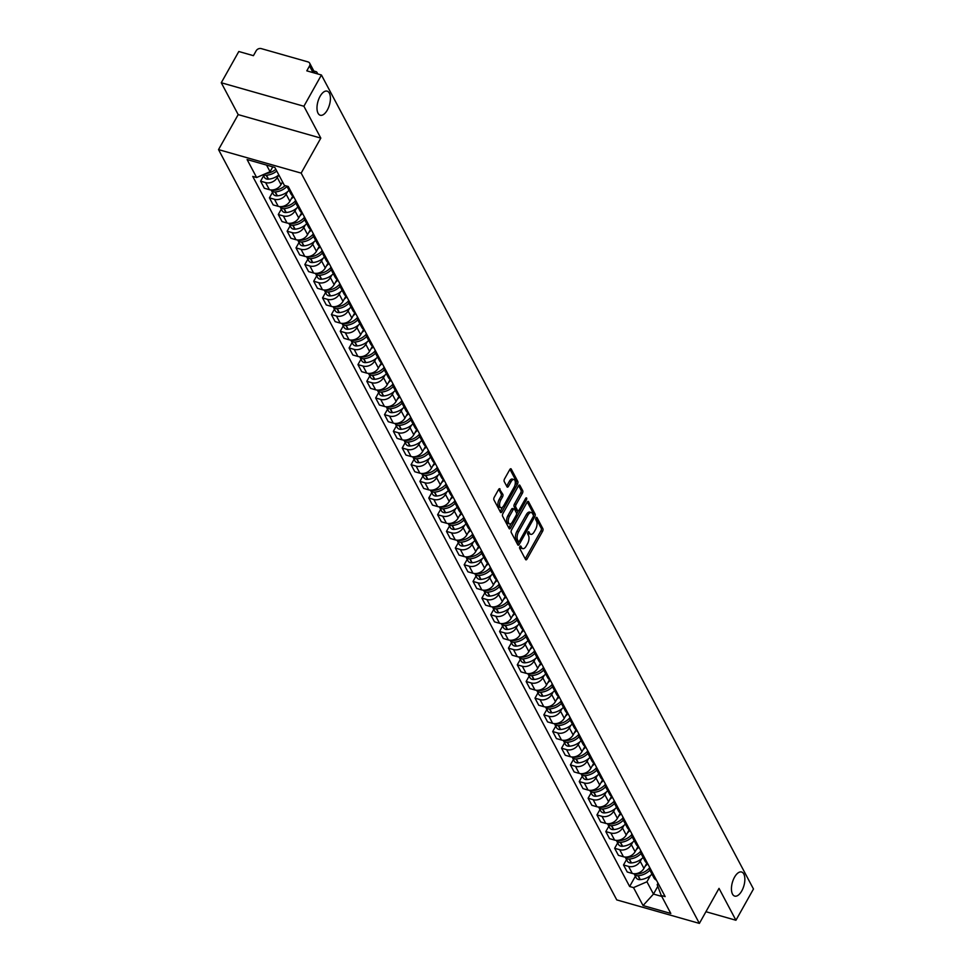 <?xml version="1.0" encoding="UTF-8"?>
<svg xmlns="http://www.w3.org/2000/svg" width="972" height="972" viewBox="0 0 972 972"><rect width="100%" height="100%" fill="white"/><g stroke="black" fill="none" stroke-linecap="round" stroke-linejoin="round"><path stroke-width="1.46" d="M519.886 546.568A1.349 0.644 105.9 0 0 519.68 548.378L525.597 559.532A1.92 0.923 105.9 0 0 525.937 559.836A1.92 0.923 105.9 0 0 527.018 559.046L542.583 531.307A1.92 0.923 105.9 0 0 542.886 528.707L536.969 517.566A1.349 0.644 105.9 0 0 536.738 517.347A1.349 0.644 105.9 0 0 535.973 517.906A1.349 0.644 105.9 0 0 535.766 519.716L536.532 521.162A6.148 2.94 105.9 0 1 535.548 529.448L534.248 531.757A6.148 2.94 105.9 0 1 530.785 534.321A6.148 2.94 105.9 0 1 529.691 533.336L528.926 531.891A1.349 0.644 105.9 0 0 528.695 531.684A1.349 0.644 105.9 0 0 527.93 532.243A1.349 0.644 105.9 0 0 527.723 534.053L528.489 535.499A6.148 2.94 105.9 0 1 527.504 543.785L526.204 546.094A6.148 2.94 105.9 0 1 522.742 548.645A6.148 2.94 105.9 0 1 521.648 547.673L520.883 546.228A1.349 0.644 105.9 0 0 520.652 546.009A1.349 0.644 105.9 0 0 519.886 546.568M327.333 110.043A12.527 5.99 105.9 0 0 327.127 91.149A12.527 5.99 105.9 0 0 320.067 96.35A12.527 5.99 105.9 0 0 320.274 115.243A12.527 5.99 105.9 0 0 327.333 110.043M741.782 890.899A12.527 5.99 105.9 0 0 741.575 872.006A12.527 5.99 105.9 0 0 734.516 877.206A12.527 5.99 105.9 0 0 734.723 896.099A12.527 5.99 105.9 0 0 741.782 890.899M500.021 489.013A1.92 0.923 105.9 0 0 499.693 488.709A1.92 0.923 105.9 0 0 498.6 489.499L494.238 497.287A1.92 0.923 105.9 0 0 493.934 499.875L500.507 512.256A1.92 0.923 105.9 0 0 500.847 512.56A1.92 0.923 105.9 0 0 501.929 511.77L517.493 484.032A1.92 0.923 105.9 0 0 517.797 481.432L511.223 469.051A1.92 0.923 105.9 0 0 510.883 468.747A1.92 0.923 105.9 0 0 509.802 469.549L504.529 478.941A1.92 0.923 105.9 0 0 504.225 481.541L507.032 486.838A1.92 0.923 105.9 0 0 507.372 487.142A1.92 0.923 105.9 0 0 508.453 486.34L511.078 481.687A5.139 2.454 105.9 0 1 513.969 479.548A5.139 2.454 105.9 0 1 514.054 487.3L503.8 505.562A5.139 2.454 105.9 0 1 500.908 507.688A5.139 2.454 105.9 0 1 500.823 499.948L502.536 496.899A1.92 0.923 105.9 0 0 502.84 494.311L499.243 488.782M301.162 173.113L320.809 138.109L303.896 106.252L321.428 75.002L753.47 889.003L735.938 920.253L719.025 888.384L699.378 923.4L301.162 173.113L218.53 149.615L616.758 899.902L699.378 923.4M511.564 529.922A1.92 0.923 105.9 0 0 511.248 532.51L517.821 544.891A1.92 0.923 105.9 0 0 518.161 545.195A1.92 0.923 105.9 0 0 519.242 544.405L534.807 516.667A1.92 0.923 105.9 0 0 535.122 514.067L528.549 501.686A1.92 0.923 105.9 0 0 528.209 501.382A1.92 0.923 105.9 0 0 527.128 502.184L511.564 529.922M509.158 528.574L502.597 516.193A1.92 0.923 105.9 0 1 502.901 513.605L518.465 485.866A1.92 0.923 105.9 0 1 519.546 485.064A1.92 0.923 105.9 0 1 519.886 485.368L522.705 490.666A1.92 0.923 105.9 0 1 522.389 493.266L516.083 504.517A1.92 0.923 105.9 0 0 515.768 507.105L517.639 510.616A1.92 0.923 105.9 0 0 517.979 510.92A1.92 0.923 105.9 0 0 519.06 510.13L525.633 498.417A1.349 0.644 105.9 0 1 526.387 497.858A1.349 0.644 105.9 0 1 526.411 499.887L510.579 528.088A1.92 0.923 105.9 0 1 509.498 528.877A1.92 0.923 105.9 0 1 509.158 528.574M303.896 106.252L221.276 82.754L238.808 51.504L253.425 55.671L256.158 50.799A3.912 3.074 -28 0 1 261.225 48.6L307.99 61.904A3.912 3.074 -28 0 1 309.691 63.204L314.977 73.167M221.276 82.754L238.189 114.611L218.53 149.615M321.428 75.002L306.8 70.847L309.533 65.975A3.912 3.074 -28 0 0 309.691 63.204M705.927 911.712L735.938 920.253M652.698 873.123A9.003 7.071 152 0 1 650.098 870.62L653.852 877.68A9.003 7.071 -28 0 0 656.44 880.17M641.617 858.823L640.208 861.326A9.003 7.071 152 0 1 628.556 866.392L632.298 873.439A9.003 7.071 -28 0 0 643.95 868.385L646.915 863.1M632.298 873.439L627.256 872.006L623.514 864.959L626.539 859.576M650.098 870.62A9.003 7.071 152 0 1 649.49 867.085M628.556 866.392L623.514 864.959M643.841 856.441A9.003 7.071 152 0 1 641.253 853.951L644.995 860.998A9.003 7.071 -28 0 0 647.583 863.501M617.682 842.894L614.656 848.277L618.411 855.336L623.441 856.769A9.003 7.071 -28 0 0 635.105 851.703L638.069 846.43M641.253 853.951A9.003 7.071 152 0 1 640.633 850.403M632.76 842.141L631.35 844.656A9.003 7.071 152 0 1 619.699 849.71L614.656 848.277M634.995 839.759A9.003 7.071 152 0 1 632.395 837.269L636.15 844.328A9.003 7.071 -28 0 0 638.738 846.819M608.837 826.212L605.811 831.595L609.553 838.654L614.596 840.087A9.003 7.071 -28 0 0 626.247 835.033L629.212 829.748M632.395 837.269A9.003 7.071 152 0 1 631.788 833.721M623.915 825.471L622.505 827.974A9.003 7.071 152 0 1 610.853 833.028L605.811 831.595M626.138 823.09A9.003 7.071 152 0 1 623.55 820.587L627.292 827.646A9.003 7.071 -28 0 0 629.88 830.137M599.979 809.542L596.954 814.925L600.708 821.984L605.738 823.406A9.003 7.071 -28 0 0 617.402 818.351L620.355 813.066M623.55 820.587A9.003 7.071 152 0 1 622.931 817.051M615.057 808.789L613.648 811.292A9.003 7.071 152 0 1 601.996 816.359L596.954 814.925M617.293 806.408A9.003 7.071 152 0 1 614.693 803.917L618.435 810.964A9.003 7.071 -28 0 0 621.035 813.467M591.122 792.86L588.109 798.243L591.851 805.302L596.893 806.736A9.003 7.071 -28 0 0 608.545 801.669L611.51 796.396M614.693 803.917A9.003 7.071 152 0 1 614.085 800.369M606.212 792.107L604.803 794.622A9.003 7.071 152 0 1 593.151 799.677L588.109 798.243M608.436 789.726A9.003 7.071 152 0 1 605.848 787.235L609.59 794.294A9.003 7.071 -28 0 0 612.178 796.785M582.277 776.178L579.251 781.561L582.993 788.62L588.036 790.054A9.003 7.071 -28 0 0 599.688 784.999L602.652 779.714M605.848 787.235A9.003 7.071 152 0 1 605.228 783.687M597.355 775.437L595.945 777.94A9.003 7.071 152 0 1 584.293 782.995L579.251 781.561M599.578 773.056A9.003 7.071 152 0 1 596.99 770.553L600.732 777.612A9.003 7.071 -28 0 0 603.333 780.103M573.419 759.509L570.406 764.891L574.148 771.95L579.191 773.384A9.003 7.071 -28 0 0 590.842 768.317L593.807 763.032M596.99 770.553A9.003 7.071 152 0 1 596.383 767.017M588.497 758.755L587.1 761.258A9.003 7.071 152 0 1 575.448 766.325L570.406 764.891M590.733 756.374A9.003 7.071 152 0 1 588.145 753.883L591.887 760.93A9.003 7.071 -28 0 0 594.475 763.433M564.574 742.827L561.549 748.209L565.291 755.268L570.333 756.702A9.003 7.071 -28 0 0 581.985 751.635L584.95 746.362M588.145 753.883A9.003 7.071 152 0 1 587.525 750.335M579.652 742.073L578.243 744.588A9.003 7.071 152 0 1 566.591 749.643L561.549 748.209M581.876 739.692A9.003 7.071 152 0 1 579.288 737.201L583.03 744.26A9.003 7.071 -28 0 0 585.63 746.751M555.717 726.157L552.703 731.539L556.446 738.586L561.488 740.02A9.003 7.071 -28 0 0 573.14 734.966L576.104 729.68M579.288 737.201A9.003 7.071 152 0 1 578.68 733.653M570.795 725.404L569.398 727.907A9.003 7.071 152 0 1 557.734 732.973L552.703 731.539M573.03 723.022A9.003 7.071 152 0 1 570.43 720.519L574.185 727.578A9.003 7.071 -28 0 0 576.773 730.069M546.872 709.475L543.846 714.857L547.588 721.917L552.631 723.35A9.003 7.071 -28 0 0 564.282 718.284L567.247 712.998M570.43 720.519A9.003 7.071 152 0 1 569.823 716.984M561.95 708.722L560.54 711.225A9.003 7.071 152 0 1 548.888 716.291L543.846 714.857M564.173 706.34A9.003 7.071 152 0 1 561.585 703.85L565.327 710.909A9.003 7.071 -28 0 0 567.927 713.399M538.014 692.793L535.001 698.175L538.743 705.235L543.785 706.668A9.003 7.071 -28 0 0 555.437 701.602L558.402 696.329M561.585 703.85A9.003 7.071 152 0 1 560.978 700.302M553.092 692.04L551.683 694.555A9.003 7.071 152 0 1 540.031 699.609L535.001 698.175M555.328 689.658A9.003 7.071 152 0 1 552.728 687.168L556.482 694.227A9.003 7.071 -28 0 0 559.07 696.717M529.169 676.123L526.144 681.506L529.886 688.553L534.928 689.986A9.003 7.071 -28 0 0 546.58 684.932L549.545 679.647M552.728 687.168A9.003 7.071 152 0 1 552.12 683.62M544.247 675.37L542.838 677.873A9.003 7.071 152 0 1 531.186 682.939L526.144 681.506M546.471 672.989A9.003 7.071 152 0 1 543.883 670.498L547.625 677.545A9.003 7.071 -28 0 0 550.213 680.036M520.312 659.441L517.286 664.824L521.041 671.883L526.071 673.317A9.003 7.071 -28 0 0 537.735 668.25L540.699 662.965M543.883 670.498A9.003 7.071 152 0 1 543.263 666.95M535.39 658.688L533.98 661.191A9.003 7.071 152 0 1 522.328 666.257L517.286 664.824M537.625 656.307A9.003 7.071 152 0 1 535.025 653.816L538.78 660.875A9.003 7.071 -28 0 0 541.368 663.366M511.466 642.759L508.441 648.142L512.183 655.201L517.226 656.635A9.003 7.071 -28 0 0 528.877 651.58L531.842 646.295M535.025 653.816A9.003 7.071 152 0 1 534.418 650.268M526.545 642.006L525.135 644.521A9.003 7.071 152 0 1 513.483 649.575L508.441 648.142M528.768 639.625A9.003 7.071 152 0 1 526.18 637.134L529.922 644.193A9.003 7.071 -28 0 0 532.51 646.684M502.609 626.089L499.584 631.472L503.338 638.519L508.368 639.953A9.003 7.071 -28 0 0 520.032 634.898L522.985 629.613M526.18 637.134A9.003 7.071 152 0 1 525.56 633.598M517.687 625.336L516.278 627.839A9.003 7.071 152 0 1 504.626 632.906L499.584 631.472M519.923 622.955A9.003 7.071 152 0 1 517.323 620.464L521.065 627.511A9.003 7.071 -28 0 0 523.665 630.014M493.752 609.408L490.738 614.79L494.481 621.849L499.523 623.283A9.003 7.071 -28 0 0 511.175 618.216L514.139 612.943M517.323 620.464A9.003 7.071 152 0 1 516.715 616.916M508.842 608.654L507.433 611.169A9.003 7.071 152 0 1 495.781 616.224L490.738 614.79M511.065 606.273A9.003 7.071 152 0 1 508.478 603.782L512.22 610.841A9.003 7.071 -28 0 0 514.808 613.332M484.907 592.726L481.881 598.108L485.623 605.167L490.666 606.601A9.003 7.071 -28 0 0 502.317 601.547L505.282 596.261M508.478 603.782A9.003 7.071 152 0 1 507.858 600.234M499.985 591.972L498.575 594.487A9.003 7.071 152 0 1 486.923 599.542L481.881 598.108M502.208 589.591A9.003 7.071 152 0 1 499.62 587.1L503.362 594.159A9.003 7.071 -28 0 0 505.962 596.65M476.049 576.056L473.036 581.438L476.778 588.485L481.82 589.919A9.003 7.071 -28 0 0 493.472 584.865L496.437 579.579M499.62 587.1A9.003 7.071 152 0 1 499.013 583.565M491.127 575.303L489.73 577.805A9.003 7.071 152 0 1 478.078 582.872L473.036 581.438M493.363 572.921A9.003 7.071 152 0 1 490.775 570.43L494.517 577.477A9.003 7.071 -28 0 0 497.105 579.98M467.204 559.374L464.179 564.756L467.921 571.815L472.963 573.249A9.003 7.071 -28 0 0 484.615 568.183L487.58 562.91M490.775 570.43A9.003 7.071 152 0 1 490.155 566.883M482.282 558.621L480.873 561.136A9.003 7.071 152 0 1 469.221 566.19L464.179 564.756M484.506 556.239A9.003 7.071 152 0 1 481.918 553.748L485.66 560.808A9.003 7.071 -28 0 0 488.26 563.298M458.347 542.692L455.333 548.074L459.076 555.134L464.118 556.567A9.003 7.071 -28 0 0 475.77 551.513L478.734 546.228M481.918 553.748A9.003 7.071 152 0 1 481.31 550.201M473.425 541.951L472.028 544.454A9.003 7.071 152 0 1 460.363 549.508L455.333 548.074M475.66 539.569A9.003 7.071 152 0 1 473.06 537.066L476.815 544.126A9.003 7.071 -28 0 0 479.403 546.616M449.501 526.022L446.476 531.405L450.218 538.452L455.261 539.885A9.003 7.071 -28 0 0 466.912 534.831L469.877 529.546M473.06 537.066A9.003 7.071 152 0 1 472.453 533.531M464.58 525.269L463.17 527.772A9.003 7.071 152 0 1 451.518 532.838L446.476 531.405M466.803 522.887A9.003 7.071 152 0 1 464.215 520.397L467.957 527.444A9.003 7.071 -28 0 0 470.557 529.947M440.644 509.34L437.631 514.723L441.373 521.782L446.415 523.215A9.003 7.071 -28 0 0 458.067 518.149L461.032 512.876M464.215 520.397A9.003 7.071 152 0 1 463.608 516.849M455.722 508.587L454.313 511.102A9.003 7.071 152 0 1 442.661 516.156L437.631 514.723M457.958 506.205A9.003 7.071 152 0 1 455.358 503.715L459.112 510.774A9.003 7.071 -28 0 0 461.7 513.265M431.799 492.658L428.774 498.041L432.516 505.1L437.558 506.534A9.003 7.071 -28 0 0 449.21 501.479L452.174 496.194M455.358 503.715A9.003 7.071 152 0 1 454.75 500.167M446.877 491.917L445.468 494.42A9.003 7.071 152 0 1 433.816 499.474L428.774 498.041M449.1 489.536A9.003 7.071 152 0 1 446.513 487.033L450.255 494.092A9.003 7.071 -28 0 0 452.843 496.583M422.942 475.988L419.916 481.371L423.671 488.43L428.701 489.864A9.003 7.071 -28 0 0 440.365 484.797L443.329 479.512M446.513 487.033A9.003 7.071 152 0 1 445.893 483.497M438.02 475.235L436.61 477.738A9.003 7.071 152 0 1 424.958 482.805L419.916 481.371M440.255 472.854A9.003 7.071 152 0 1 437.655 470.363L441.41 477.41A9.003 7.071 -28 0 0 443.997 479.913M414.084 459.306L411.071 464.689L414.813 471.748L419.855 473.182A9.003 7.071 -28 0 0 431.507 468.115L434.472 462.842M437.655 470.363A9.003 7.071 152 0 1 437.048 466.815M429.174 458.553L427.765 461.068A9.003 7.071 152 0 1 416.113 466.123L411.071 464.689M431.398 456.172A9.003 7.071 152 0 1 428.81 453.681L432.552 460.74A9.003 7.071 -28 0 0 435.14 463.231M405.239 442.625L402.214 448.019L405.968 455.066L410.998 456.5A9.003 7.071 -28 0 0 422.662 451.445L425.615 446.16M428.81 453.681A9.003 7.071 152 0 1 428.19 450.133M420.317 441.883L418.908 444.386A9.003 7.071 152 0 1 407.256 449.441L402.214 448.019M422.553 439.502A9.003 7.071 152 0 1 419.953 436.999L423.695 444.058A9.003 7.071 -28 0 0 426.295 446.549M396.382 425.955L393.368 431.337L397.111 438.396L402.153 439.83A9.003 7.071 -28 0 0 413.805 434.763L416.769 429.478M419.953 436.999A9.003 7.071 152 0 1 419.345 433.463M411.472 425.201L410.062 427.704A9.003 7.071 152 0 1 398.411 432.771L393.368 431.337M413.695 422.82A9.003 7.071 152 0 1 411.107 420.329L414.85 427.388A9.003 7.071 -28 0 0 417.438 429.879M387.536 409.273L384.511 414.655L388.253 421.714L393.296 423.148A9.003 7.071 -28 0 0 404.947 418.082L407.912 412.808M411.107 420.329A9.003 7.071 152 0 1 410.488 416.781M402.615 408.519L401.205 411.035A9.003 7.071 152 0 1 389.553 416.089L384.511 414.655M404.838 406.138A9.003 7.071 152 0 1 402.25 403.647L405.992 410.706A9.003 7.071 -28 0 0 408.592 413.197M378.679 392.603L375.666 397.985L379.408 405.032L384.45 406.466A9.003 7.071 -28 0 0 396.102 401.412L399.067 396.126M402.25 403.647A9.003 7.071 152 0 1 401.643 400.1M393.757 391.85L392.36 394.353A9.003 7.071 152 0 1 380.696 399.419L375.666 397.985M395.993 389.468A9.003 7.071 152 0 1 393.405 386.965L397.147 394.025A9.003 7.071 -28 0 0 399.735 396.515M369.834 375.921L366.808 381.303L370.551 388.363L375.593 389.796A9.003 7.071 -28 0 0 387.245 384.73L390.209 379.445M393.405 386.965A9.003 7.071 152 0 1 392.785 383.43M384.912 375.168L383.503 377.671A9.003 7.071 152 0 1 371.851 382.737L366.808 381.303M387.135 372.786A9.003 7.071 152 0 1 384.548 370.296L388.29 377.355A9.003 7.071 -28 0 0 390.89 379.845M360.977 359.239L357.963 364.622L361.706 371.681L366.748 373.114A9.003 7.071 -28 0 0 378.4 368.06L381.364 362.775M384.548 370.296A9.003 7.071 152 0 1 383.94 366.748M376.055 358.486L374.657 361.001A9.003 7.071 152 0 1 362.993 366.055L357.963 364.622M378.29 356.104A9.003 7.071 152 0 1 375.69 353.614L379.445 360.673A9.003 7.071 -28 0 0 382.032 363.163M352.131 342.569L349.106 347.952L352.848 354.999L357.89 356.432A9.003 7.071 -28 0 0 369.542 351.378L372.507 346.093M375.69 353.614A9.003 7.071 152 0 1 375.083 350.066M367.209 341.816L365.8 344.319A9.003 7.071 152 0 1 354.148 349.385L349.106 347.952M369.433 339.435A9.003 7.071 152 0 1 366.845 336.944L370.587 343.991A9.003 7.071 -28 0 0 373.187 346.482M343.274 325.887L340.261 331.27L344.003 338.329L349.045 339.763A9.003 7.071 -28 0 0 360.697 334.696L363.662 329.423M366.845 336.944A9.003 7.071 152 0 1 366.237 333.396M358.352 325.134L356.943 327.637A9.003 7.071 152 0 1 345.291 332.703L340.261 331.27M360.588 322.753A9.003 7.071 152 0 1 357.988 320.262L361.742 327.321A9.003 7.071 -28 0 0 364.33 329.812M334.429 309.205L331.403 314.588L335.146 321.647L340.188 323.081A9.003 7.071 -28 0 0 351.84 318.026L354.804 312.741M357.988 320.262A9.003 7.071 152 0 1 357.38 316.714M349.507 308.452L348.098 310.967A9.003 7.071 152 0 1 336.446 316.022L331.403 314.588M351.73 306.071A9.003 7.071 152 0 1 349.142 303.58L352.885 310.639A9.003 7.071 -28 0 0 355.473 313.13M325.571 292.536L322.546 297.918L326.3 304.965L331.331 306.399A9.003 7.071 -28 0 0 342.995 301.344L345.959 296.059M349.142 303.58A9.003 7.071 152 0 1 348.523 300.044M340.65 291.782L339.24 294.285A9.003 7.071 152 0 1 327.588 299.352L322.546 297.918M342.885 289.401A9.003 7.071 152 0 1 340.285 286.91L344.039 293.957A9.003 7.071 -28 0 0 346.627 296.46M316.714 275.854L313.701 281.236L317.443 288.295L322.485 289.729A9.003 7.071 -28 0 0 334.137 284.662L337.102 279.389M340.285 286.91A9.003 7.071 152 0 1 339.678 283.362M331.804 275.1L330.395 277.615A9.003 7.071 152 0 1 318.743 282.67L313.701 281.236M334.028 272.719A9.003 7.071 152 0 1 331.44 270.228L335.182 277.287A9.003 7.071 -28 0 0 337.77 279.778M307.869 259.172L304.844 264.554L308.598 271.613L313.628 273.047A9.003 7.071 -28 0 0 325.292 267.993L328.244 262.707M331.44 270.228A9.003 7.071 152 0 1 330.82 266.68M322.947 258.43L321.538 260.933A9.003 7.071 152 0 1 309.886 265.988L304.844 264.554M325.183 256.049A9.003 7.071 152 0 1 322.583 253.546L326.325 260.605A9.003 7.071 -28 0 0 328.925 263.096M299.012 242.502L295.998 247.884L299.74 254.931L304.783 256.365A9.003 7.071 -28 0 0 316.435 251.311L319.399 246.025M322.583 253.546A9.003 7.071 152 0 1 321.975 250.011M314.102 241.749L312.692 244.251A9.003 7.071 152 0 1 301.041 249.318L295.998 247.884M316.325 239.367A9.003 7.071 152 0 1 313.737 236.876L317.48 243.923A9.003 7.071 -28 0 0 320.067 246.426M290.166 225.82L287.141 231.202L290.883 238.262L295.925 239.695A9.003 7.071 -28 0 0 307.577 234.629L310.542 229.356M313.737 236.876A9.003 7.071 152 0 1 313.118 233.329M305.244 225.067L303.835 227.582A9.003 7.071 152 0 1 292.183 232.636L287.141 231.202M307.468 222.685A9.003 7.071 152 0 1 304.88 220.194L308.622 227.254A9.003 7.071 -28 0 0 311.222 229.744M281.309 209.138L278.296 214.52L282.038 221.58L287.08 223.013A9.003 7.071 -28 0 0 298.732 217.959L301.697 212.674M304.88 220.194A9.003 7.071 152 0 1 304.272 216.647M296.387 208.397L294.99 210.9A9.003 7.071 152 0 1 283.326 215.954L278.296 214.52M298.623 206.015A9.003 7.071 152 0 1 296.035 203.513L299.777 210.572A9.003 7.071 -28 0 0 302.365 213.062M272.464 192.468L269.438 197.851L273.181 204.91L278.223 206.331A9.003 7.071 -28 0 0 289.875 201.277L292.839 195.992M296.035 203.513A9.003 7.071 152 0 1 295.415 199.977M287.542 191.715L286.132 194.218A9.003 7.071 152 0 1 274.481 199.284L269.438 197.851M289.765 189.333A9.003 7.071 152 0 1 287.177 186.843L290.92 193.89A9.003 7.071 -28 0 0 293.52 196.393M263.606 175.786L260.593 181.169L264.335 188.228L269.378 189.662A9.003 7.071 -28 0 0 281.03 184.595L282.536 181.91M287.177 186.843A9.003 7.071 152 0 1 286.862 186.114M278.685 175.033L277.287 177.548A9.003 7.071 152 0 1 265.623 182.602L260.593 181.169M266.559 165.094L270.058 171.692L256.632 177.524L247.095 159.554L274.857 167.451L284.395 185.421L288.271 186.515L665.164 896.609L661.276 895.504L657.193 884.69L658.032 883.183M650.462 875.505L646.939 881.774L653.476 894.07L661.774 896.427M657.813 886.33L653.476 894.07L643.051 905.564L633.513 887.606L646.939 881.774M661.276 895.504L670.814 913.461L643.051 905.564M256.632 177.524L252.744 176.418L629.637 886.5L633.513 887.606M320.809 138.109L238.189 114.611M270.058 171.692L272.768 166.856M635.384 876.246L629.637 886.5M519.789 546.786L519.996 547.2A6.148 2.94 105.9 0 0 521.089 548.184L522.742 548.645M530.785 534.321L529.133 533.847A6.148 2.94 105.9 0 1 528.039 532.863L527.82 532.462M525.208 558.815A1.92 0.923 105.9 0 0 525.366 558.572L540.93 530.833A1.92 0.923 105.9 0 0 541.234 528.246L535.864 518.125M533.409 515.634A1.92 0.923 105.9 0 0 533.47 513.605L527.274 501.941M517.444 544.174A1.92 0.923 105.9 0 0 517.59 543.931L518.781 541.805M518.416 541.586A1.349 0.644 105.9 0 0 518.659 541.793A1.349 0.644 105.9 0 0 519.413 541.234L533.081 516.885A1.349 0.644 105.9 0 0 533.3 515.075L532.486 513.556A6.148 2.94 105.9 0 0 531.405 512.572A6.148 2.94 105.9 0 0 527.942 515.124L518.598 531.769A6.148 2.94 105.9 0 0 517.614 540.055L518.416 541.586L516.764 541.112A1.349 0.644 105.9 0 0 517.007 541.331A1.349 0.644 105.9 0 0 517.323 541.27M531.405 512.572L529.752 512.098A6.148 2.94 105.9 0 0 526.289 514.662L527.942 515.124M516.764 541.112L515.962 539.594A6.148 2.94 105.9 0 1 516.946 531.295L526.289 514.662M518.623 485.623L521.053 490.204L522.705 490.666M516.776 510.373A1.92 0.923 105.9 0 1 516.326 510.458A1.92 0.923 105.9 0 1 515.986 510.142L514.115 506.631A1.92 0.923 105.9 0 1 514.431 504.043L520.737 492.792A1.92 0.923 105.9 0 0 521.053 490.204M518.319 510.895L516.557 514.018M511.345 523.325L508.927 527.614L510.579 528.088M509.522 516.181A5.139 2.454 105.9 0 0 509.607 523.932A5.139 2.454 105.9 0 0 512.511 521.794L516.12 515.367A1.92 0.923 105.9 0 0 516.424 512.779L514.565 509.255A1.92 0.923 105.9 0 0 514.224 508.951A1.92 0.923 105.9 0 0 513.143 509.753L509.522 516.181L507.87 515.719A5.139 2.454 105.9 0 0 507.955 523.458L509.607 523.932M512.912 508.793A1.92 0.923 105.9 0 0 512.572 508.478A1.92 0.923 105.9 0 0 511.491 509.279L513.143 509.753M507.87 515.719L511.491 509.279M500.908 507.688L499.256 507.226A5.139 2.454 105.9 0 1 499.171 499.474L500.884 496.425A1.92 0.923 105.9 0 0 501.188 493.837L498.758 489.256M513.969 479.548L512.317 479.075A5.139 2.454 105.9 0 0 509.425 481.213L511.078 481.687M506.655 486.122A1.92 0.923 105.9 0 0 506.801 485.879L509.425 481.213M514.917 485.198L515.84 483.558A1.92 0.923 105.9 0 0 516.144 480.97L509.96 469.306M500.118 511.539A1.92 0.923 105.9 0 0 500.276 511.296L502.633 507.08M649.442 868.032A14.872 11.688 152 0 1 637.328 873.998L637.061 874.01A4.945 3.888 152 0 1 635.068 873.755M634.06 873.743A4.945 3.888 -28 0 0 634.145 873.913A4.945 3.888 -28 0 0 637.972 875.723L638.24 875.711A14.872 11.688 -28 0 0 649.904 870.219M651.969 874.132A14.872 11.688 152 0 1 640.305 879.611L640.038 879.624A4.945 3.888 152 0 1 636.223 877.825L634.145 873.913M647.717 863.731A14.872 11.688 152 0 1 645.201 866.149M640.584 851.351A14.872 11.688 152 0 1 628.483 857.316L628.216 857.34A4.945 3.888 152 0 1 626.211 857.073M625.215 857.061A4.945 3.888 -28 0 0 625.3 857.243A4.945 3.888 -28 0 0 629.115 859.054L629.382 859.029A14.872 11.688 -28 0 0 641.058 853.538M643.112 857.45A14.872 11.688 152 0 1 631.46 862.929L631.192 862.954A4.945 3.888 152 0 1 627.365 861.143L625.3 857.243M638.859 847.062A14.872 11.688 152 0 1 636.356 849.479M631.739 834.681A14.872 11.688 152 0 1 619.626 840.646L619.358 840.659A4.945 3.888 152 0 1 617.354 840.391M616.357 840.391A4.945 3.888 -28 0 0 616.442 840.561A4.945 3.888 -28 0 0 620.27 842.372L620.537 842.347A14.872 11.688 -28 0 0 632.201 836.856M634.266 840.78A14.872 11.688 152 0 1 622.602 846.248L622.335 846.272A4.945 3.888 152 0 1 618.52 844.461L616.442 840.561M630.014 830.38A14.872 11.688 152 0 1 627.499 832.797M622.882 817.999A14.872 11.688 152 0 1 610.781 823.964L610.513 823.977A4.945 3.888 152 0 1 608.508 823.721M607.512 823.709A4.945 3.888 -28 0 0 607.597 823.892A4.945 3.888 -28 0 0 611.412 825.69L611.68 825.678A14.872 11.688 -28 0 0 623.356 820.186M625.409 824.098A14.872 11.688 152 0 1 613.757 829.578L613.49 829.59A4.945 3.888 152 0 1 609.663 827.792L607.597 823.892M621.157 813.698A14.872 11.688 152 0 1 618.654 816.116M614.037 801.317A14.872 11.688 152 0 1 601.923 807.282L601.656 807.307A4.945 3.888 152 0 1 599.651 807.039M598.655 807.027A4.945 3.888 -28 0 0 598.74 807.21A4.945 3.888 -28 0 0 602.567 809.02L602.834 808.996A14.872 11.688 -28 0 0 614.498 803.504M616.552 807.416A14.872 11.688 152 0 1 604.9 812.896L604.633 812.92A4.945 3.888 152 0 1 600.817 811.11L598.74 807.21M612.311 797.028A14.872 11.688 152 0 1 609.796 799.446M605.179 784.647A14.872 11.688 152 0 1 593.066 790.613L592.798 790.625A4.945 3.888 152 0 1 590.806 790.37M589.797 790.358A4.945 3.888 -28 0 0 589.895 790.528A4.945 3.888 -28 0 0 593.71 792.338L593.977 792.314A14.872 11.688 -28 0 0 605.653 786.822M607.707 790.746A14.872 11.688 152 0 1 596.055 796.226L595.787 796.238A4.945 3.888 152 0 1 591.96 794.428L589.895 790.528M603.454 780.346A14.872 11.688 152 0 1 600.939 782.764M596.334 767.965A14.872 11.688 152 0 1 584.221 773.931L583.953 773.955A4.945 3.888 152 0 1 581.949 773.688M580.952 773.676A4.945 3.888 -28 0 0 581.037 773.858A4.945 3.888 -28 0 0 584.865 775.656L585.132 775.644A14.872 11.688 -28 0 0 596.796 770.152M598.849 774.064A14.872 11.688 152 0 1 587.197 779.544L586.93 779.568A4.945 3.888 152 0 1 583.115 777.758L581.037 773.858M594.609 763.664A14.872 11.688 152 0 1 592.094 766.094M587.477 751.295A14.872 11.688 152 0 1 575.363 757.249L575.096 757.273A4.945 3.888 152 0 1 573.103 757.006M572.095 756.994A4.945 3.888 -28 0 0 572.192 757.176A4.945 3.888 -28 0 0 576.007 758.986L576.275 758.962A14.872 11.688 -28 0 0 587.938 753.47M590.004 757.382A14.872 11.688 152 0 1 578.352 762.862L578.085 762.886A4.945 3.888 152 0 1 574.258 761.076L572.192 757.176M585.752 746.994A14.872 11.688 152 0 1 583.236 749.412M578.632 734.613A14.872 11.688 152 0 1 566.518 740.579L566.251 740.591A4.945 3.888 152 0 1 564.246 740.336M563.25 740.324A4.945 3.888 -28 0 0 563.335 740.494A4.945 3.888 -28 0 0 567.162 742.304L567.429 742.28A14.872 11.688 -28 0 0 579.093 736.788M581.147 740.713A14.872 11.688 152 0 1 569.495 746.192L569.228 746.204A4.945 3.888 152 0 1 565.4 744.394L563.335 740.494M576.906 730.312A14.872 11.688 152 0 1 574.391 732.73M569.774 717.931A14.872 11.688 152 0 1 557.661 723.897L557.393 723.921A4.945 3.888 152 0 1 555.401 723.654M554.392 723.642A4.945 3.888 -28 0 0 554.477 723.824A4.945 3.888 -28 0 0 558.305 725.622L558.572 725.61A14.872 11.688 -28 0 0 570.236 720.118M572.301 724.031A14.872 11.688 152 0 1 560.637 729.51L560.37 729.535A4.945 3.888 152 0 1 556.555 727.724L554.477 723.824M568.049 713.642A14.872 11.688 152 0 1 565.534 716.06M560.917 701.262A14.872 11.688 152 0 1 548.816 707.215L548.548 707.239A4.945 3.888 152 0 1 546.543 706.972M545.547 706.96A4.945 3.888 -28 0 0 545.632 707.142A4.945 3.888 -28 0 0 549.447 708.953L549.715 708.928A14.872 11.688 -28 0 0 561.391 703.436M563.444 707.349A14.872 11.688 152 0 1 551.792 712.828L551.525 712.853A4.945 3.888 152 0 1 547.698 711.042L545.632 707.142M559.192 696.96A14.872 11.688 152 0 1 556.689 699.378M552.072 684.58A14.872 11.688 152 0 1 539.958 690.545L539.691 690.557A4.945 3.888 152 0 1 537.698 690.302M536.69 690.29A4.945 3.888 -28 0 0 536.775 690.46A4.945 3.888 -28 0 0 540.602 692.271L540.869 692.246A14.872 11.688 -28 0 0 552.533 686.754M554.599 690.679A14.872 11.688 152 0 1 542.935 696.159L542.668 696.171A4.945 3.888 152 0 1 538.853 694.373L536.775 690.46M550.346 680.279A14.872 11.688 152 0 1 547.831 682.696M543.214 667.898A14.872 11.688 152 0 1 531.113 673.863L530.846 673.888A4.945 3.888 152 0 1 528.841 673.62M527.845 673.608A4.945 3.888 -28 0 0 527.93 673.79A4.945 3.888 -28 0 0 531.745 675.589L532.012 675.576A14.872 11.688 -28 0 0 543.688 670.085M545.742 673.997A14.872 11.688 152 0 1 534.09 679.477L533.822 679.501A4.945 3.888 152 0 1 529.995 677.691L527.93 673.79M541.489 663.609A14.872 11.688 152 0 1 538.986 666.027M534.369 651.228A14.872 11.688 152 0 1 522.256 657.181L521.988 657.206A4.945 3.888 152 0 1 519.984 656.938M518.987 656.938A4.945 3.888 -28 0 0 519.072 657.108A4.945 3.888 -28 0 0 522.9 658.919L523.167 658.894A14.872 11.688 -28 0 0 534.831 653.403M536.896 657.315A14.872 11.688 152 0 1 525.232 662.795L524.965 662.819A4.945 3.888 152 0 1 521.15 661.009L519.072 657.108M532.644 646.927A14.872 11.688 152 0 1 530.129 649.345M525.512 634.546A14.872 11.688 152 0 1 513.41 640.512L513.143 640.524A4.945 3.888 152 0 1 511.138 640.269M510.142 640.256A4.945 3.888 -28 0 0 510.227 640.427A4.945 3.888 -28 0 0 514.042 642.237L514.31 642.225A14.872 11.688 -28 0 0 525.986 636.733M528.039 640.645A14.872 11.688 152 0 1 516.387 646.125L516.12 646.137A4.945 3.888 152 0 1 512.293 644.339L510.227 640.427M523.787 630.245A14.872 11.688 152 0 1 521.284 632.663M516.667 617.864A14.872 11.688 152 0 1 504.553 623.83L504.286 623.854A4.945 3.888 152 0 1 502.281 623.587M501.285 623.574A4.945 3.888 -28 0 0 501.37 623.757A4.945 3.888 -28 0 0 505.197 625.555L505.464 625.543A14.872 11.688 -28 0 0 517.128 620.051M519.182 623.963A14.872 11.688 152 0 1 507.53 629.443L507.263 629.467A4.945 3.888 152 0 1 503.447 627.657L501.37 623.757M514.941 613.575A14.872 11.688 152 0 1 512.426 615.993M507.809 601.194A14.872 11.688 152 0 1 495.696 607.148L495.428 607.172A4.945 3.888 152 0 1 493.436 606.905M492.427 606.905A4.945 3.888 -28 0 0 492.525 607.075A4.945 3.888 -28 0 0 496.34 608.885L496.607 608.861A14.872 11.688 -28 0 0 508.283 603.369M510.336 607.293A14.872 11.688 152 0 1 498.685 612.761L498.417 612.785A4.945 3.888 152 0 1 494.59 610.975L492.525 607.075M506.084 596.893A14.872 11.688 152 0 1 503.569 599.311M498.964 584.512A14.872 11.688 152 0 1 486.851 590.478L486.583 590.49A4.945 3.888 152 0 1 484.578 590.235M483.582 590.223A4.945 3.888 -28 0 0 483.667 590.393A4.945 3.888 -28 0 0 487.494 592.203L487.762 592.191A14.872 11.688 -28 0 0 499.426 586.699M501.479 590.612A14.872 11.688 152 0 1 489.827 596.091L489.56 596.103A4.945 3.888 152 0 1 485.745 594.305L483.667 590.393M497.239 580.211A14.872 11.688 152 0 1 494.724 582.629M490.107 567.83A14.872 11.688 152 0 1 477.993 573.796L477.726 573.82A4.945 3.888 152 0 1 475.733 573.553M474.725 573.541A4.945 3.888 -28 0 0 474.81 573.723A4.945 3.888 -28 0 0 478.637 575.533L478.904 575.509A14.872 11.688 -28 0 0 490.568 570.017M492.634 573.93A14.872 11.688 152 0 1 480.982 579.409L480.715 579.433A4.945 3.888 152 0 1 476.888 577.623L474.81 573.723M488.381 563.541A14.872 11.688 152 0 1 485.866 565.959M481.262 551.16A14.872 11.688 152 0 1 469.148 557.114L468.881 557.138A4.945 3.888 152 0 1 466.876 556.871M465.88 556.871A4.945 3.888 -28 0 0 465.965 557.041A4.945 3.888 -28 0 0 469.792 558.851L470.059 558.827A14.872 11.688 -28 0 0 481.723 553.335M483.777 557.26A14.872 11.688 152 0 1 472.125 562.727L471.857 562.752A4.945 3.888 152 0 1 468.03 560.941L465.965 557.041M479.536 546.859A14.872 11.688 152 0 1 477.021 549.277M472.404 534.479A14.872 11.688 152 0 1 460.291 540.444L460.023 540.456A4.945 3.888 152 0 1 458.031 540.201M457.022 540.189A4.945 3.888 -28 0 0 457.107 540.371A4.945 3.888 -28 0 0 460.935 542.169L461.202 542.157A14.872 11.688 -28 0 0 472.866 536.666M474.931 540.578A14.872 11.688 152 0 1 463.267 546.057L463 546.07A4.945 3.888 152 0 1 459.185 544.271L457.107 540.371M470.679 530.177A14.872 11.688 152 0 1 468.164 532.595M463.547 517.797A14.872 11.688 152 0 1 451.445 523.762L451.178 523.787A4.945 3.888 152 0 1 449.173 523.519M448.177 523.507A4.945 3.888 -28 0 0 448.262 523.689A4.945 3.888 -28 0 0 452.077 525.5L452.345 525.475A14.872 11.688 -28 0 0 464.021 519.984M466.074 523.896A14.872 11.688 152 0 1 454.422 529.375L454.155 529.4A4.945 3.888 152 0 1 450.328 527.589L448.262 523.689M461.822 513.508A14.872 11.688 152 0 1 459.319 515.925M454.702 501.127A14.872 11.688 152 0 1 442.588 507.092L442.321 507.105A4.945 3.888 152 0 1 440.328 506.837M439.32 506.837A4.945 3.888 -28 0 0 439.405 507.007A4.945 3.888 -28 0 0 443.232 508.818L443.499 508.793A14.872 11.688 -28 0 0 455.163 503.302M457.229 507.226A14.872 11.688 152 0 1 445.565 512.694L445.298 512.718A4.945 3.888 152 0 1 441.482 510.908L439.405 507.007M452.976 496.826A14.872 11.688 152 0 1 450.461 499.243M445.844 484.445A14.872 11.688 152 0 1 433.743 490.41L433.476 490.435A4.945 3.888 152 0 1 431.471 490.167M430.475 490.155A4.945 3.888 -28 0 0 430.56 490.338A4.945 3.888 -28 0 0 434.375 492.136L434.642 492.124A14.872 11.688 -28 0 0 446.318 486.632M448.371 490.544A14.872 11.688 152 0 1 436.72 496.024L436.452 496.036A4.945 3.888 152 0 1 432.625 494.238L430.56 490.338M444.119 480.144A14.872 11.688 152 0 1 441.616 482.574M436.999 467.775A14.872 11.688 152 0 1 424.886 473.728L424.618 473.753A4.945 3.888 152 0 1 422.613 473.486M421.617 473.473A4.945 3.888 -28 0 0 421.702 473.656A4.945 3.888 -28 0 0 425.529 475.466L425.797 475.442A14.872 11.688 -28 0 0 437.461 469.95M439.514 473.862A14.872 11.688 152 0 1 427.862 479.342L427.595 479.366A4.945 3.888 152 0 1 423.78 477.556L421.702 473.656M435.274 463.474A14.872 11.688 152 0 1 432.759 465.892M428.142 451.093A14.872 11.688 152 0 1 416.04 457.059L415.773 457.071A4.945 3.888 152 0 1 413.768 456.816M412.772 456.804A4.945 3.888 -28 0 0 412.857 456.974A4.945 3.888 -28 0 0 416.672 458.784L416.939 458.76A14.872 11.688 -28 0 0 428.616 453.268M430.669 457.192A14.872 11.688 152 0 1 419.017 462.672L418.75 462.684A4.945 3.888 152 0 1 414.923 460.874L412.857 456.974M426.416 446.792A14.872 11.688 152 0 1 423.913 449.21M419.297 434.411A14.872 11.688 152 0 1 407.183 440.377L406.916 440.401A4.945 3.888 152 0 1 404.911 440.134M403.915 440.122A4.945 3.888 -28 0 0 404 440.304A4.945 3.888 -28 0 0 407.827 442.102L408.094 442.09A14.872 11.688 -28 0 0 419.758 436.598M421.812 440.51A14.872 11.688 152 0 1 410.16 445.99L409.892 446.014A4.945 3.888 152 0 1 406.077 444.204L404 440.304M417.571 430.122A14.872 11.688 152 0 1 415.056 432.54M410.439 417.741A14.872 11.688 152 0 1 398.326 423.695L398.058 423.719A4.945 3.888 152 0 1 396.066 423.452M395.057 423.44A4.945 3.888 -28 0 0 395.154 423.622A4.945 3.888 -28 0 0 398.97 425.432L399.237 425.408A14.872 11.688 -28 0 0 410.913 419.916M412.966 423.828A14.872 11.688 152 0 1 401.315 429.308L401.047 429.332A4.945 3.888 152 0 1 397.22 427.522L395.154 423.622M408.714 413.44A14.872 11.688 152 0 1 406.199 415.858M401.594 401.059A14.872 11.688 152 0 1 389.48 407.025L389.213 407.037A4.945 3.888 152 0 1 387.208 406.782M386.212 406.77A4.945 3.888 -28 0 0 386.297 406.94A4.945 3.888 -28 0 0 390.124 408.75L390.392 408.726A14.872 11.688 -28 0 0 402.056 403.234M404.109 407.159A14.872 11.688 152 0 1 392.457 412.638L392.19 412.65A4.945 3.888 152 0 1 388.363 410.84L386.297 406.94M399.869 396.758A14.872 11.688 152 0 1 397.354 399.176M392.737 384.377A14.872 11.688 152 0 1 380.623 390.343L380.356 390.367A4.945 3.888 152 0 1 378.363 390.1M377.355 390.088A4.945 3.888 -28 0 0 377.44 390.27A4.945 3.888 -28 0 0 381.267 392.068L381.534 392.056A14.872 11.688 -28 0 0 393.198 386.564M395.264 390.477A14.872 11.688 152 0 1 383.612 395.956L383.345 395.981A4.945 3.888 152 0 1 379.517 394.17L377.44 390.27M391.011 380.088A14.872 11.688 152 0 1 388.496 382.506M383.891 367.708A14.872 11.688 152 0 1 371.778 373.661L371.511 373.685A4.945 3.888 152 0 1 369.506 373.418M368.51 373.418A4.945 3.888 -28 0 0 368.595 373.588A4.945 3.888 -28 0 0 372.422 375.399L372.677 375.374A14.872 11.688 -28 0 0 384.353 369.882M386.406 373.795A14.872 11.688 152 0 1 374.755 379.274L374.487 379.299A4.945 3.888 152 0 1 370.66 377.488L368.595 373.588M382.166 363.407A14.872 11.688 152 0 1 379.651 365.824M375.034 351.026A14.872 11.688 152 0 1 362.921 356.991L362.653 357.003A4.945 3.888 152 0 1 360.661 356.748M359.652 356.736A4.945 3.888 -28 0 0 359.737 356.906A4.945 3.888 -28 0 0 363.564 358.717L363.832 358.692A14.872 11.688 -28 0 0 375.496 353.213M377.561 357.125A14.872 11.688 152 0 1 365.897 362.605L365.63 362.617A4.945 3.888 152 0 1 361.815 360.819L359.737 356.906M373.309 346.725A14.872 11.688 152 0 1 370.794 349.142M366.177 334.344A14.872 11.688 152 0 1 354.075 340.309L353.808 340.334A4.945 3.888 152 0 1 351.803 340.066M350.807 340.054A4.945 3.888 -28 0 0 350.892 340.236A4.945 3.888 -28 0 0 354.707 342.035L354.974 342.023A14.872 11.688 -28 0 0 366.651 336.531M368.704 340.443A14.872 11.688 152 0 1 357.052 345.923L356.785 345.947A4.945 3.888 152 0 1 352.958 344.137L350.892 340.236M364.451 330.055A14.872 11.688 152 0 1 361.949 332.473M357.332 317.674A14.872 11.688 152 0 1 345.218 323.627L344.951 323.652A4.945 3.888 152 0 1 342.958 323.384M341.95 323.384A4.945 3.888 -28 0 0 342.035 323.555A4.945 3.888 -28 0 0 345.862 325.365L346.129 325.341A14.872 11.688 -28 0 0 357.793 319.849M359.859 323.773A14.872 11.688 152 0 1 348.195 329.241L347.927 329.265A4.945 3.888 152 0 1 344.112 327.455L342.035 323.555M355.606 313.373A14.872 11.688 152 0 1 353.091 315.791M348.474 300.992A14.872 11.688 152 0 1 336.373 306.958L336.105 306.97A4.945 3.888 152 0 1 334.101 306.715M333.104 306.702A4.945 3.888 -28 0 0 333.189 306.873A4.945 3.888 -28 0 0 337.005 308.683L337.272 308.671A14.872 11.688 -28 0 0 348.948 303.179M351.001 307.091A14.872 11.688 152 0 1 339.35 312.571L339.082 312.583A4.945 3.888 152 0 1 335.255 310.785L333.189 306.873M346.749 296.691A14.872 11.688 152 0 1 344.246 299.109M339.629 284.31A14.872 11.688 152 0 1 327.515 290.276L327.248 290.3A4.945 3.888 152 0 1 325.243 290.033M324.247 290.021A4.945 3.888 -28 0 0 324.332 290.203A4.945 3.888 -28 0 0 328.159 292.013L328.427 291.989A14.872 11.688 -28 0 0 340.091 286.497M342.144 290.409A14.872 11.688 152 0 1 330.492 295.889L330.225 295.913A4.945 3.888 152 0 1 326.41 294.103L324.332 290.203M337.904 280.021A14.872 11.688 152 0 1 335.389 282.439M330.772 267.64A14.872 11.688 152 0 1 318.658 273.594L318.403 273.618A4.945 3.888 152 0 1 316.398 273.351M315.402 273.351A4.945 3.888 -28 0 0 315.487 273.521A4.945 3.888 -28 0 0 319.302 275.331L319.569 275.307A14.872 11.688 -28 0 0 331.245 269.815M333.299 273.74A14.872 11.688 152 0 1 321.647 279.207L321.38 279.231A4.945 3.888 152 0 1 317.552 277.421L315.487 273.521M329.046 263.339A14.872 11.688 152 0 1 326.543 265.757M321.926 250.958A14.872 11.688 152 0 1 309.813 256.924L309.546 256.936A4.945 3.888 152 0 1 307.541 256.681M306.545 256.669A4.945 3.888 -28 0 0 306.63 256.839A4.945 3.888 -28 0 0 310.457 258.649L310.724 258.637A14.872 11.688 -28 0 0 322.388 253.145M324.441 257.058A14.872 11.688 152 0 1 312.79 262.537L312.522 262.549A4.945 3.888 152 0 1 308.707 260.751L306.63 256.839M320.201 246.657A14.872 11.688 152 0 1 317.686 249.075M313.069 234.276A14.872 11.688 152 0 1 300.956 240.242L300.688 240.266A4.945 3.888 152 0 1 298.696 239.999M297.687 239.987A4.945 3.888 -28 0 0 297.784 240.169A4.945 3.888 -28 0 0 301.599 241.979L301.867 241.955A14.872 11.688 -28 0 0 313.543 236.463M315.596 240.376A14.872 11.688 152 0 1 303.944 245.855L303.677 245.88A4.945 3.888 152 0 1 299.85 244.069L297.784 240.169M311.344 229.987A14.872 11.688 152 0 1 308.829 232.405M304.224 217.607A14.872 11.688 152 0 1 292.11 223.572L291.843 223.584A4.945 3.888 152 0 1 289.838 223.317M288.842 223.317A4.945 3.888 -28 0 0 288.927 223.487A4.945 3.888 -28 0 0 292.754 225.297L293.022 225.273A14.872 11.688 -28 0 0 304.686 219.781M306.739 223.706A14.872 11.688 152 0 1 295.087 229.173L294.82 229.198A4.945 3.888 152 0 1 290.993 227.387L288.927 223.487M302.499 213.305A14.872 11.688 152 0 1 299.984 215.723M295.367 200.925A14.872 11.688 152 0 1 283.253 206.89L282.986 206.902A4.945 3.888 152 0 1 280.993 206.647M279.985 206.635A4.945 3.888 -28 0 0 280.07 206.817A4.945 3.888 -28 0 0 283.897 208.615L284.164 208.603A14.872 11.688 -28 0 0 295.828 203.112M297.894 207.024A14.872 11.688 152 0 1 286.23 212.504L285.975 212.516A4.945 3.888 152 0 1 282.147 210.717L280.07 206.817M293.641 196.623A14.872 11.688 152 0 1 291.126 199.041M285.124 185.628A14.872 11.688 152 0 1 274.408 190.208L274.14 190.233A4.945 3.888 152 0 1 272.136 189.965M271.139 189.953A4.945 3.888 -28 0 0 271.224 190.135A4.945 3.888 -28 0 0 275.04 191.946L275.307 191.921A14.872 11.688 -28 0 0 286.983 186.43M289.036 190.342A14.872 11.688 152 0 1 277.385 195.822L277.117 195.846A4.945 3.888 152 0 1 273.29 194.035L271.224 190.135M263.388 174.583A4.945 3.888 -28 0 0 266.194 175.264L266.462 175.239A14.872 11.688 -28 0 0 276.753 171.023M278.83 174.924A14.872 11.688 152 0 1 268.527 179.152L268.26 179.164A4.945 3.888 152 0 1 264.445 177.354L263.048 174.729M313.835 71.029A5.868 2.807 -74.1 0 1 313.883 71.041L316.034 71.649A5.868 2.807 -74.1 0 1 317.066 72.584L317.808 73.981M275.841 169.31A14.872 11.688 152 0 1 265.878 173.502M314.393 72.074A5.868 2.807 -74.1 0 1 316.034 71.649M274.481 199.284L278.223 206.331M283.326 215.954L287.08 223.013M292.183 232.636L295.925 239.695M301.041 249.318L304.783 256.365M309.886 265.988L313.628 273.047M318.743 282.67L322.485 289.729M327.588 299.352L331.331 306.399M336.446 316.022L340.188 323.081M345.291 332.703L349.045 339.763M354.148 349.385L357.89 356.432M362.993 366.055L366.748 373.114M371.851 382.737L375.593 389.796M380.696 399.419L384.45 406.466M389.553 416.089L393.296 423.148M398.411 432.771L402.153 439.83M407.256 449.441L410.998 456.5M416.113 466.123L419.855 473.182M424.958 482.805L428.701 489.864M433.816 499.474L437.558 506.534M442.661 516.156L446.415 523.215M451.518 532.838L455.261 539.885M460.363 549.508L464.118 556.567M469.221 566.19L472.963 573.249M478.078 582.872L481.82 589.919M486.923 599.542L490.666 606.601M495.781 616.224L499.523 623.283M504.626 632.906L508.368 639.953M513.483 649.575L517.226 656.635M522.328 666.257L526.071 673.317M531.186 682.939L534.928 689.986M540.031 699.609L543.785 706.668M548.888 716.291L552.631 723.35M557.734 732.973L561.488 740.02M566.591 749.643L570.333 756.702M575.448 766.325L579.191 773.384M584.293 782.995L588.036 790.054M593.151 799.677L596.893 806.736M601.996 816.359L605.738 823.406M610.853 833.028L614.596 840.087M619.699 849.71L623.441 856.769M265.623 182.602L269.378 189.662M277.287 177.548L281.03 184.595M286.132 194.218L289.875 201.277M294.99 210.9L298.732 217.959M303.835 227.582L307.577 234.629M312.692 244.251L316.435 251.311M321.538 260.933L325.292 267.993M330.395 277.615L334.137 284.662M339.24 294.285L342.995 301.344M348.098 310.967L351.84 318.026M356.943 327.637L360.697 334.696M365.8 344.319L369.542 351.378M374.657 361.001L378.4 368.06M383.503 377.671L387.245 384.73M392.36 394.353L396.102 401.412M401.205 411.035L404.947 418.082M410.062 427.704L413.805 434.763M418.908 444.386L422.662 451.445M427.765 461.068L431.507 468.115M436.61 477.738L440.365 484.797M445.468 494.42L449.21 501.479M454.313 511.102L458.067 518.149M463.17 527.772L466.912 534.831M472.028 544.454L475.77 551.513M480.873 561.136L484.615 568.183M489.73 577.805L493.472 584.865M498.575 594.487L502.317 601.547M507.433 611.169L511.175 618.216M516.278 627.839L520.032 634.898M525.135 644.521L528.877 651.58M533.98 661.191L537.735 668.25M542.838 677.873L546.58 684.932M551.683 694.555L555.437 701.602M560.54 711.225L564.282 718.284M569.398 727.907L573.14 734.966M578.243 744.588L581.985 751.635M587.1 761.258L590.842 768.317M595.945 777.94L599.688 784.999M604.803 794.622L608.545 801.669M613.648 811.292L617.402 818.351M622.505 827.974L626.247 835.033M631.35 844.656L635.105 851.703M640.208 861.326L643.95 868.385M313.057 72.633L309.533 65.975M519.996 547.2L521.648 547.673M528.039 532.863L529.691 533.336M541.234 528.246L542.886 528.707M540.93 530.833L542.583 531.307M525.366 558.572L527.018 559.046M527.76 501.467L528.549 501.686M533.47 513.605L535.122 514.067M533.336 516.241L534.807 516.667M517.59 543.931L519.242 544.405M516.946 531.295L518.598 531.769M515.962 539.594L517.614 540.055M519.097 485.15L519.886 485.368M520.737 492.792L522.389 493.266M514.431 504.043L516.083 504.517M514.115 506.631L515.768 507.105M515.986 510.142L517.639 510.616M525.026 499.487L526.411 499.887M501.188 493.837L502.84 494.311M500.884 496.425L502.536 496.899M499.171 499.474L500.823 499.948M506.801 485.879L508.453 486.34M510.434 468.832L511.223 469.051M516.144 480.97L517.797 481.432M515.84 483.558L517.493 484.032M500.276 511.296L501.929 511.77M637.972 875.723L640.038 879.624M638.24 875.711L640.305 879.611M629.115 859.054L631.192 862.954M629.382 859.029L631.46 862.929M620.27 842.372L622.335 846.272M620.537 842.347L622.602 846.248M611.412 825.69L613.49 829.59M611.68 825.678L613.757 829.578M602.567 809.02L604.633 812.92M602.834 808.996L604.9 812.896M593.71 792.338L595.787 796.238M593.977 792.314L596.055 796.226M584.865 775.656L586.93 779.568M585.132 775.644L587.197 779.544M576.007 758.986L578.085 762.886M576.275 758.962L578.352 762.862M567.162 742.304L569.228 746.204M567.429 742.28L569.495 746.192M558.305 725.622L560.37 729.535M558.572 725.61L560.637 729.51M549.447 708.953L551.525 712.853M549.715 708.928L551.792 712.828M540.602 692.271L542.668 696.171M540.869 692.246L542.935 696.159M531.745 675.589L533.822 679.501M532.012 675.576L534.09 679.477M522.9 658.919L524.965 662.819M523.167 658.894L525.232 662.795M514.042 642.237L516.12 646.137M514.31 642.225L516.387 646.125M505.197 625.555L507.263 629.467M505.464 625.543L507.53 629.443M496.34 608.885L498.417 612.785M496.607 608.861L498.685 612.761M487.494 592.203L489.56 596.103M487.762 592.191L489.827 596.091M478.637 575.533L480.715 579.433M478.904 575.509L480.982 579.409M469.792 558.851L471.857 562.752M470.059 558.827L472.125 562.727M460.935 542.169L463 546.07M461.202 542.157L463.267 546.057M452.077 525.5L454.155 529.4M452.345 525.475L454.422 529.375M443.232 508.818L445.298 512.718M443.499 508.793L445.565 512.694M434.375 492.136L436.452 496.036M434.642 492.124L436.72 496.024M425.529 475.466L427.595 479.366M425.797 475.442L427.862 479.342M416.672 458.784L418.75 462.684M416.939 458.76L419.017 462.672M407.827 442.102L409.892 446.014M408.094 442.09L410.16 445.99M398.97 425.432L401.047 429.332M399.237 425.408L401.315 429.308M390.124 408.75L392.19 412.65M390.392 408.726L392.457 412.638M381.267 392.068L383.345 395.981M381.534 392.056L383.612 395.956M372.422 375.399L374.487 379.299M372.677 375.374L374.755 379.274M363.564 358.717L365.63 362.617M363.832 358.692L365.897 362.605M354.707 342.035L356.785 345.947M354.974 342.023L357.052 345.923M345.862 325.365L347.927 329.265M346.129 325.341L348.195 329.241M337.005 308.683L339.082 312.583M337.272 308.671L339.35 312.571M328.159 292.013L330.225 295.913M328.427 291.989L330.492 295.889M319.302 275.331L321.38 279.231M319.569 275.307L321.647 279.207M310.457 258.649L312.522 262.549M310.724 258.637L312.79 262.537M301.599 241.979L303.677 245.88M301.867 241.955L303.944 245.855M292.754 225.297L294.82 229.198M293.022 225.273L295.087 229.173M283.897 208.615L285.975 212.516M284.164 208.603L286.23 212.504M275.04 191.946L277.117 195.846M275.307 191.921L277.385 195.822M266.194 175.264L268.26 179.164M266.462 175.239L268.527 179.152M517.007 541.331L518.659 541.793M516.326 510.458L517.979 510.92M512.572 508.478L514.224 508.951"/></g></svg>
